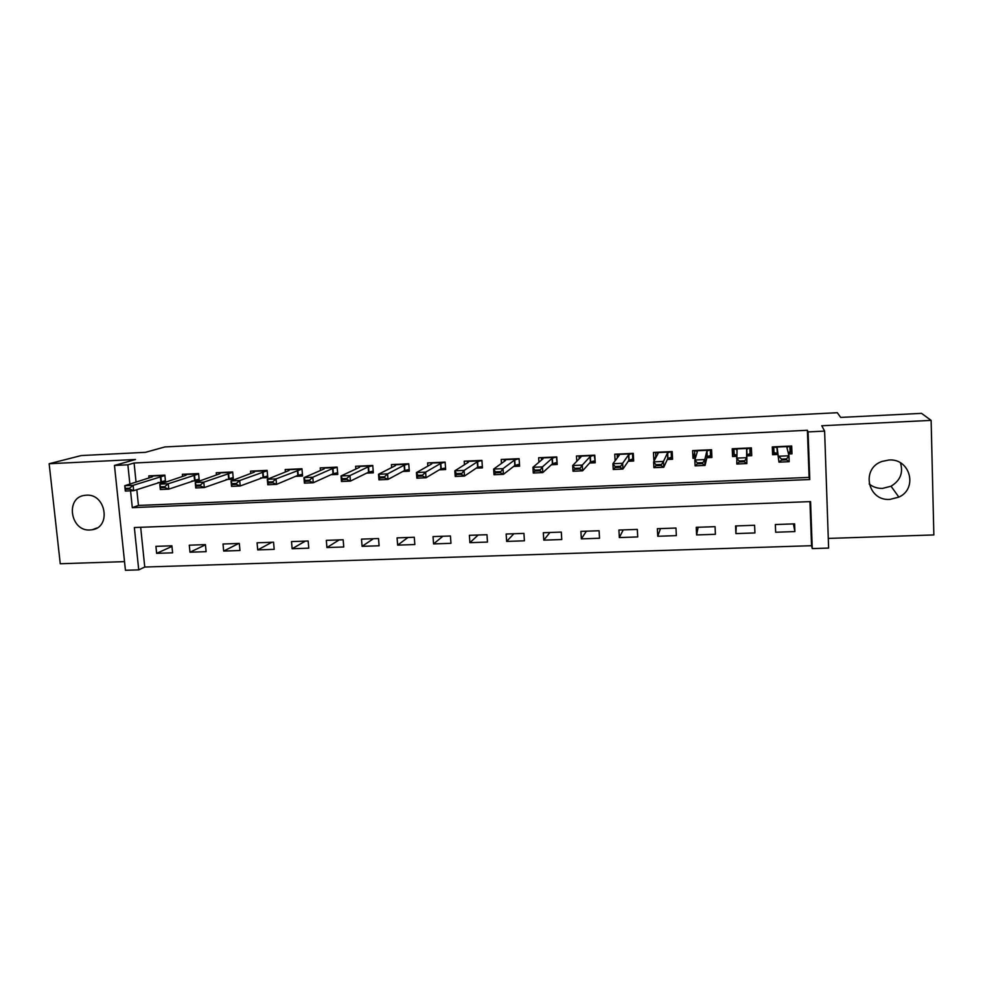<?xml version="1.0" encoding="UTF-8"?>
<svg xmlns="http://www.w3.org/2000/svg" width="983" height="983" viewBox="0 0 983 983"><rect width="100%" height="100%" fill="white"/><g stroke="black" fill="none" stroke-linecap="round" stroke-linejoin="round"><path stroke-width="1.47" d="M90.08 529.984L92.242 529.751C111.534 527.134 105.845 493.441 86.332 495.186L84.698 495.358C65.013 497.545 70.407 531.643 90.08 529.984M900.465 462.858C903.426 472.811 900.281 480.601 891.028 486.216L882.574 488.404C877.5 488.539 873.027 487.064 869.169 483.992M889.934 499.401L898.867 497.115C918.233 488.539 910.061 458.103 888.841 460.019L881.911 461.469C860.715 468.633 867.694 501.269 889.934 499.401M140.68 527.293L144.759 567.044L138.726 569.87L125.431 570.287L114.47 465.451L127.876 464.812L129.867 484.066M828.276 538.426L933.85 534.936L931.134 420.38L921.526 413.364L840.674 417.419L837.319 412.713L164.935 446.946L145.447 452.327L81.27 455.559L49.15 463.73L60.258 563.75L124.534 561.637M136.821 489.645L138.443 505.446L809.095 477.394L807.399 430.284L808.075 431.906L824.614 431.107L828.608 548.072L812.253 548.588L810.57 501.6L134.352 527.539L138.726 569.87M144.759 567.044L811.54 545.7L812.253 548.588M811.54 545.7L809.955 501.625M794.608 523.865L775.354 524.541L775.648 532.233L794.891 531.582L794.608 523.865M754.6 525.266L735.567 525.942L735.898 533.597L754.919 532.946L754.6 525.266M715.059 526.667L696.234 527.33L696.603 534.936L715.403 534.297L715.059 526.667M675.972 528.043L657.357 528.694L657.75 536.263L676.341 535.624L675.972 528.043M637.316 529.407L618.921 530.046L619.327 537.566L637.721 536.939L637.316 529.407M599.102 530.746L580.904 531.385L581.346 538.868L599.519 538.242L599.102 530.746M561.305 532.086L543.316 532.712L543.783 540.146L561.76 539.532L561.305 532.086M523.939 533.4L506.147 534.027L506.638 541.412L524.418 540.81L523.939 533.4M486.978 534.703L469.382 535.317L469.899 542.665L487.482 542.075L486.978 534.703M450.435 535.993L433.036 536.595L433.564 543.906L450.964 543.316L450.435 535.993M414.285 537.259L397.071 537.873L397.636 545.135L414.838 544.545L414.285 537.259M378.529 538.524L361.498 539.126L362.088 546.351L379.094 545.774L378.529 538.524M343.153 539.765L326.319 540.367L326.921 547.556L343.755 546.978L343.153 539.765M308.171 541.006L291.509 541.584L292.135 548.735L308.785 548.17L308.171 541.006M273.557 542.223L257.067 542.8L257.718 549.915L274.196 549.35L273.557 542.223M239.311 543.427L223.006 544.004L223.669 551.07L239.963 550.517L239.311 543.427M205.422 544.619L189.289 545.196L189.977 552.225L206.111 551.672L205.422 544.619M171.902 545.798L155.928 546.364L156.641 553.355L172.603 552.815L171.902 545.798M807.399 430.284L134.093 463.005L136.047 482.088M788.513 453.999L791.979 453.839L791.684 445.999L772.294 446.909L772.601 454.724L777.59 454.49M746.871 455.891L751.712 455.67L751.393 447.879L732.224 448.764L732.556 456.53L736.636 456.345M706.863 457.697L711.913 457.476L711.569 449.723L692.61 450.607L692.978 458.324L695.362 458.225M667.322 459.491L672.569 459.258L672.2 451.553L653.462 452.426L653.855 460.105L654.58 460.069M628.235 461.26L633.679 461.015L633.273 453.36L614.744 454.22L615.112 460.794M589.591 463.018L595.219 462.76L594.789 455.154L576.468 456.001L576.788 461.297M551.377 464.75L557.201 464.48L556.747 456.923L538.635 457.759L538.905 462.243M513.605 466.458L519.602 466.188L519.122 458.668L501.207 459.491L501.465 463.435M476.251 468.154L482.432 467.871L481.916 460.388L464.209 461.211L464.455 464.738M439.315 469.825L445.655 469.542L445.127 462.108L427.605 462.919L427.851 466.126M402.784 471.484L409.297 471.189L408.744 463.792L391.418 464.603L391.652 467.564M366.659 473.118L373.331 472.823L372.754 465.463L355.625 466.261L355.846 469.026M330.927 474.74L337.759 474.433L337.157 467.122L320.212 467.908L320.433 470.501M295.576 476.337L302.58 476.03L301.953 468.756L285.193 469.53L285.402 471.987M260.618 477.922L267.769 477.603L267.118 470.378L250.542 471.14L250.751 473.474M226.041 479.495L233.34 479.163L232.664 471.975L216.26 472.737L216.469 474.961M191.832 481.043L199.266 480.712L198.578 473.56L182.347 474.31L182.555 476.448M165.562 482.186L164.861 475.121L148.789 475.87L148.998 477.935M157.98 482.579L165.377 482.248M114.47 465.451L135.507 459.491L49.15 463.73M134.093 463.005L127.876 464.812M931.134 420.38L821.751 425.75L824.614 431.107M130.555 490.824L132.3 507.658L809.783 479.532L808.075 431.906M809.095 477.394L809.783 479.532M138.443 505.446L132.3 507.658M789.902 446.085L791.979 453.839M793.404 523.902L794.891 531.582M171.964 546.425L156.641 553.355M205.447 544.828L189.977 552.225M238.734 543.452L223.669 551.07M271.873 542.284L257.718 549.915M305.357 541.105L292.135 548.735M339.196 539.913L326.921 547.556M373.393 538.709L362.088 546.351M407.957 537.48L397.636 545.135M442.878 536.251L433.564 543.906M478.18 535.01L469.899 542.665M513.851 533.757L506.638 541.412M549.915 532.479L543.783 540.146M586.372 531.201L581.346 538.868M623.222 529.898L619.327 537.566M660.49 528.584L657.75 536.263M698.163 527.257L696.603 534.936M736.242 525.917L735.898 533.597M733.22 448.715L732.556 456.53M694.674 452.942L692.978 458.324M655.833 456.407L653.855 460.105M789.84 446.085L790.099 452.88L788.255 452.966M773.216 446.86L774.039 453.618L777.197 453.47M773.781 446.835L774.039 453.618L774.739 452.758L777.418 453.458M789.484 446.11L786.916 447.498L788.956 455.78L789.177 461.703L778.978 462.157L777.209 447.953L774.186 446.81M777.258 453.482L777.037 447.855L778.978 462.157L781.534 460.105L786.646 459.872L786.609 458.889L781.497 459.11L781.534 460.105M790.099 452.88L789.423 452.082L788.182 452.622M781.497 459.11L778.745 456.235L788.956 455.78L786.609 458.889M789.177 461.703L786.646 459.872M749.82 447.953L750.103 454.699L749.931 447.941M733.932 448.69L734.227 455.424L736.697 455.313M747.08 454.834L750.103 454.699L749.365 453.913L746.871 454.982L746.859 463.571L736.783 464.025L737.041 449.809L734.301 448.666M736.709 455.166L734.854 454.576L734.227 455.424M744.18 460.781L739.13 461.002L739.167 461.985L744.229 461.764L746.613 457.685L746.859 463.571L744.229 461.764M749.427 447.965L746.638 449.366L746.613 457.685L736.525 458.139L739.13 461.002M736.783 464.025L739.167 461.985M710.254 449.784L710.562 456.505L711.459 449.735M694.551 450.509L694.87 457.218L695.681 457.181M707.318 456.653L710.562 456.505L709.763 455.719L707.084 456.788L705.057 465.426L695.104 465.868L694.821 460.019L697.34 451.652L694.883 450.497M695.878 456.53L694.87 457.218M702.267 462.649L697.279 462.87L697.328 463.853L702.317 463.632L704.786 459.565L705.057 465.426L702.317 463.632M709.837 449.809L706.826 451.209L704.786 459.565L694.821 460.019L697.279 462.87M695.104 465.868L697.328 463.853M671.143 451.602L671.475 458.275L672.421 456.112M655.624 452.327L655.894 457.599M668.01 458.434L671.475 458.275L670.627 457.5L667.74 458.582L663.758 467.257L653.916 467.687L653.621 461.875L658.094 453.47L655.919 452.315M660.871 464.492L655.931 464.713L655.98 465.684L660.92 465.475L663.464 461.432L663.758 467.257L660.92 465.475M670.689 451.627L667.469 453.028L663.464 461.432L653.621 461.875L655.931 464.713M653.916 467.687L655.98 465.684M632.474 453.396L632.819 460.032L633.568 458.901M617.127 454.109L617.324 457.857M629.145 460.204L632.819 460.032L631.922 459.27L628.85 460.351L622.952 469.051L613.232 469.481L612.913 463.706L619.29 455.264L617.385 454.097M619.954 466.323L615.075 466.544L615.137 467.503L620.003 467.294L622.632 463.276L622.952 469.051L620.003 467.294M631.995 453.421L628.555 454.834L622.632 463.276L612.913 463.706L615.075 466.544M613.232 469.481L615.137 467.503M594.236 455.178L595.133 461.174M579.061 455.879L579.233 458.778M590.722 461.949L594.617 461.777L593.658 461.015L590.414 462.096L582.624 470.832L573.015 471.262L572.684 465.524L580.928 457.034L579.282 455.866M579.54 468.129L574.711 468.338L574.772 469.296L579.589 469.088L582.292 465.094L582.624 470.832L579.589 469.088M593.732 455.203L590.095 456.616L582.292 465.094L572.684 465.524L574.711 468.338M573.015 471.262L574.772 469.296M556.427 456.935L557.128 463.214M541.424 457.623L541.572 459.995M552.741 463.681L556.833 463.484L555.825 462.735L552.397 463.816L542.776 472.602L533.29 473.02L532.933 467.318L542.997 458.791L541.608 457.623M539.593 469.911L534.826 470.12L534.887 471.078L539.655 470.869L542.432 466.888L542.776 472.602L539.655 470.869M555.899 456.96L552.065 458.373L542.432 466.888L532.933 467.318L534.826 470.12M533.29 473.02L534.887 471.078M519.049 458.668L519.54 465.131M504.205 459.356L504.34 461.359M515.178 465.389L519.466 465.192L518.422 464.443L514.809 465.524L503.407 474.347L494.019 474.752L493.638 469.088L505.495 460.523L504.365 459.356M500.126 471.668L495.42 471.877L495.481 472.835L500.187 472.626L503.026 468.658L503.407 474.347L500.187 472.626M518.483 458.692L514.453 460.105L503.026 468.658L493.638 469.088L495.42 471.877M494.019 474.752L495.481 472.835M467.392 461.064L467.515 462.796M478.033 467.072L482.358 466.876M481.486 460.413L477.271 461.838L464.099 470.415L464.492 476.067L455.215 476.472L454.822 470.832L468.399 462.243L467.515 461.064M461.113 473.413L456.456 473.622L456.53 474.568L461.174 474.359L464.099 470.415L454.822 470.832L456.456 473.622M482.346 466.606L477.64 467.22L464.492 476.067L461.174 474.359M455.215 476.472L456.53 474.568M430.996 462.76L431.107 464.295M441.293 468.744L445.594 468.547M444.906 462.108L440.495 463.534L425.614 472.147L426.02 477.763L416.853 478.168L416.436 472.565L431.721 463.939L431.082 462.76M422.555 475.133L417.959 475.342L418.033 476.276L422.629 476.067L422.555 475.133L425.614 472.147L416.436 472.565L417.959 475.342M445.557 468.031L440.876 468.891L426.02 477.763L422.629 476.067M416.853 478.168L418.033 476.276M394.994 464.431L395.092 465.807M404.971 470.402L409.223 470.206M408.719 463.792L404.124 465.217L387.572 473.867L388.002 479.446L378.946 479.839L378.504 474.273L395.449 465.623L395.043 464.431M384.451 476.829L379.905 477.038L379.979 477.971L384.525 477.763L384.451 476.829L387.572 473.867L378.504 474.273L379.905 477.038M409.174 469.542L404.529 470.538L388.002 479.446L384.525 477.763M378.946 479.839L379.979 477.971M359.373 466.089L359.471 467.33M369.043 472.037L373.257 471.84M372.766 465.598L368.146 466.876L349.973 475.563L350.415 481.105L341.47 481.498L341.003 475.969L359.581 467.281L359.397 466.089M346.778 478.512L342.293 478.721L342.367 479.643L346.852 479.446L346.778 478.512L349.973 475.563L341.003 475.969L342.293 478.721M373.196 471.103L368.576 472.172L350.415 481.105L346.852 479.446M341.47 481.498L342.367 479.643M333.495 473.646L337.685 473.462M337.181 467.355L332.573 468.522L312.791 477.234L313.27 482.751L304.411 483.144L303.944 477.64L324.095 468.916L324.144 467.724M309.547 480.183L305.099 480.38L305.185 481.301L309.62 481.105L309.547 480.183L312.791 477.234L303.944 477.64L305.099 480.38M337.624 472.688L333.004 473.794L313.27 482.751L309.62 481.105M304.411 483.144L305.185 481.301M298.341 475.244L302.494 475.059M301.978 469.051L276.051 478.893L276.53 484.373L267.781 484.754L267.29 479.286L288.99 470.55L289.26 469.346M272.733 481.817L268.334 482.014L268.42 482.936L272.807 482.739L272.733 481.817L276.051 478.893L267.29 479.286L268.334 482.014M302.432 474.285L297.837 475.391L276.53 484.373L272.807 482.739M267.781 484.754L268.42 482.936M263.567 476.829L267.683 476.644M254.732 471.287L267.155 470.71L239.717 480.527L240.221 485.983L231.558 486.364L231.054 480.92L254.265 472.147L254.757 470.943M236.338 483.452L231.988 483.636L232.074 484.545L236.412 484.361L236.338 483.452L239.717 480.527L231.054 480.92L231.988 483.636M267.622 475.895L240.221 485.983L236.412 484.361M231.558 486.364L232.074 484.545M229.162 478.389L233.254 478.205M220.561 472.872L232.701 472.307L203.788 482.149L204.304 487.568L195.74 487.949L195.224 482.53L219.909 473.745L220.622 472.528M200.348 485.049L196.059 485.246L196.145 486.143L200.434 485.958L200.348 485.049L203.788 482.149L195.224 482.53L196.059 485.246M233.18 477.492L204.304 487.568L200.434 485.958M195.74 487.949L196.145 486.143M195.126 479.937L199.18 479.753M198.615 473.941L168.265 483.747L168.793 489.141L160.327 489.509L159.787 484.127L185.934 475.317L186.844 474.101M164.763 486.646L160.512 486.831L160.61 487.728L164.849 487.543L164.763 486.646L168.265 483.747L159.787 484.127L160.512 486.831M199.107 479.065L168.793 489.141L164.849 487.543M160.327 489.509L160.61 487.728M161.445 481.473L165.476 481.289M164.898 475.526L133.123 485.332L133.676 490.689L125.308 491.058L124.755 485.713L152.304 476.866L153.422 475.649M129.572 488.207L125.369 488.404L125.468 489.288L129.67 489.104L129.572 488.207L133.123 485.332L124.755 485.713L125.369 488.404M165.402 480.626L133.676 490.689L129.67 489.104M125.308 491.058L125.468 489.288M777.209 447.953L777.418 453.593M787.039 447.388L787.064 448.125M789.14 446.491L774.604 447.167M736.894 449.71L736.955 451.148M746.638 449.366L746.871 454.982M746.785 449.256L747.019 454.859M749.058 448.346L734.682 449.01M706.826 451.209L707.084 456.788M706.998 451.099L707.256 456.665M709.431 450.189L695.227 450.841M667.469 453.028L667.74 458.582M667.666 452.917L667.949 458.459M670.271 452.008L656.226 452.659M628.555 454.834L628.85 460.351M628.788 454.711L629.083 460.228M631.541 453.802L617.656 454.441M590.095 456.616L590.414 462.096M590.341 456.493L590.66 461.973M593.253 455.571L579.528 456.21M552.065 458.373L552.397 463.816M552.323 458.25L552.667 463.706M555.395 457.328L541.817 457.967M514.453 460.105L514.809 465.524M514.748 459.995L515.092 465.414M517.967 459.073L504.537 459.7M477.271 461.838L477.64 467.22M477.578 461.715L477.947 467.097M480.945 460.794L467.662 461.408M440.495 463.534L440.876 468.891M440.826 463.411L441.207 468.768M444.328 462.489L431.205 463.091M404.124 465.217L404.529 470.538M404.48 465.094L404.873 470.415M408.117 464.173L395.129 464.775M368.146 466.876L368.576 472.172M368.527 466.765L368.944 472.049M372.299 465.831L359.459 466.421M332.573 468.522L333.004 473.794M332.967 468.412L333.397 473.671M336.874 467.478L324.169 468.068M297.382 470.157L297.837 475.391M297.788 470.034L298.242 475.268M301.83 469.1L289.26 469.69M262.559 471.766L263.039 476.976M263.002 471.643L263.469 476.853M228.13 473.364L228.609 478.537M228.572 473.241L229.051 478.414M194.056 474.936L194.548 480.085M194.523 474.814L195.015 479.962M198.615 473.892L186.758 474.445M160.34 476.497L160.856 481.621M160.831 476.374L161.335 481.498M164.886 475.453L153.311 475.993M92.242 529.751L96.973 527.982M898.867 497.115L891.028 486.216"/></g></svg>
